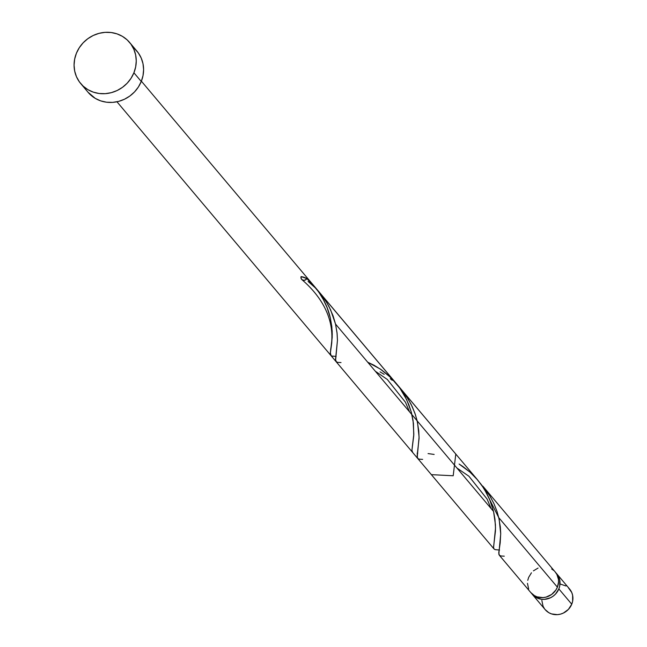<?xml version="1.0" encoding="UTF-8"?>
<svg xmlns="http://www.w3.org/2000/svg" width="647" height="647" viewBox="0 0 647 647"><rect width="100%" height="100%" fill="white"/><g stroke="black" fill="none" stroke-linecap="round" stroke-linejoin="round"><path stroke-width="0.97" d="M555.449 572.425L557.39 574.617L559.72 579.987L559.736 585.964L558.854 588.907L571.754 604.201A15.973 14.921 -40.1 0 0 569.595 589.021L556.695 573.727A15.973 14.921 139.9 0 1 558.854 588.907L555.498 594.108L553.145 596.178L550.46 597.779L544.515 599.348L541.482 599.268L535.878 597.359L531.575 593.412A15.973 14.921 139.9 0 0 532.271 594.318L545.17 609.62A15.973 14.921 -40.1 0 0 571.754 604.201L568.398 609.409L563.359 613.073L560.448 614.149L557.415 614.65L551.462 613.89L548.777 612.66L545.13 609.563M555.919 572.886A15.973 14.921 139.9 0 1 556.695 573.727M80.738 83.6L88.089 92.319A31.946 29.843 -40.1 0 0 141.256 81.49L133.913 72.779L141.256 81.49A31.946 29.843 -40.1 0 0 136.929 51.129L129.586 42.419A31.946 29.843 139.9 0 1 133.913 72.779A31.946 29.843 139.9 0 1 80.738 83.6A31.946 29.843 139.9 0 1 76.411 53.24A31.946 29.843 139.9 0 1 129.586 42.419M499.258 555.166L530.799 592.571A15.973 14.921 -40.1 0 0 557.39 587.161L498.772 517.649L500.341 526.973L500.705 533.371L500.204 542.817L498.764 552.7L499.371 555.288M417.307 457.793L417.727 458.464L417.153 455.69L419.078 438.383L418.771 430.748L417.145 420.841L414.962 413.376L411.128 404.335L405.968 395.584L401.237 389.365L455.795 454.065L453.199 475.771L431.371 474.655L417.63 458.359M399.32 387.173L401.237 389.365M390.27 378.713L392.236 380.323M380.024 371.855L384.189 374.354M499.549 550.007L495.101 549.643L494.009 548.939L493.564 547.694L495.505 528.13L494.947 519.145L493.564 511.47L335.518 324.034L337.006 332.59L337.459 340.379L335.494 359.716L336.521 361.972M530.758 592.523L534.406 595.612L537.099 596.849L543.043 597.61L546.076 597.108L551.681 594.431L555.959 589.91L557.39 587.161A15.973 14.921 -40.1 0 0 555.223 571.98L482.864 486.172L498.772 517.649L557.39 587.161L558.539 581.985L558.442 579.364L556.897 574.471L555.199 571.956M306.84 278.598L306.791 278.558A15.973 14.921 -40.1 0 0 301.073 276.609L301.243 278.8L302.869 280.208L305.101 280.111L306.791 278.558A15.973 14.921 -40.1 0 0 301.073 276.609A3.195 2.984 -40.1 0 0 306.791 278.558A15.973 14.921 -40.1 0 0 301.073 276.609L306.791 278.558C319.084 290.034 326.921 303.136 330.31 317.863L327.245 307.996L323.589 299.99L318.89 292.25L314.402 286.386L306.791 278.558L313.237 285.036L318.89 292.25L323.589 299.99L327.245 307.996L330.31 317.863L327.018 307.406L323.354 299.553L318.696 291.975L311.094 282.707M335.833 356.392L331.798 356.012L330.795 355.381L116.961 101.781L412.422 452.18L116.961 101.781L330.795 355.381L330.285 353.569L331.749 343.007L332.17 330.965L330.31 317.863L332.17 330.965L332.194 337.443L330.285 353.569L330.641 355.163L331.798 356.012L335.833 356.392L331.798 356.012L330.641 355.163L330.285 353.569L332.194 337.443L332.17 330.965L330.31 317.863L331.798 326.42L332.251 334.208L331.757 342.934L330.326 352.712L331.094 355.656L330.48 354.823M412.713 452.463L411.913 450.344L413.748 435.641L413.425 423.219L411.177 411.71L406.656 399.66L399.781 388.014L390.82 377.589L380.363 369.097L367.698 362.199L373.998 365.231L381.382 369.793L388.418 375.357L394.864 381.835L400.517 389.057L405.216 396.797L408.872 404.804L411.476 412.818L413.077 420.558L413.821 434.242L411.913 450.377L412.268 451.97L411.913 450.377L413.821 434.242L413.077 420.558L411.476 412.818L408.872 404.804L405.216 396.797L400.517 389.057L396.029 383.186L388.418 375.357L381.382 369.793L373.998 365.231L367.698 362.199L373.998 365.231L381.382 369.793L388.418 375.357L394.864 381.835L400.517 389.057L405.216 396.797L408.872 404.804L411.476 412.818L413.077 420.558L413.821 434.242L412.276 447.061M434.153 454.437L428.071 453.587L434.153 454.437M463.009 466.592L459.111 464.045L470.046 472.164L476.491 478.643L482.144 485.857L486.843 493.596L490.499 501.611L493.564 511.47L490.499 501.611L486.843 493.596L482.144 485.857L477.656 479.993L470.046 472.164L459.111 464.045L469.94 472.075L477.656 479.993L319.618 292.557L326.428 302.003L330.641 309.905L335.518 324.034L493.564 511.47L490.499 501.611L486.843 493.596L482.144 485.857L476.491 478.643L470.046 472.164L463.009 466.592M316.933 289.541L326.428 302.003L330.641 309.905L335.518 324.034L330.641 309.905L326.428 302.003L316.933 289.541L325.781 300.976L329.04 306.638L333.059 315.776L335.518 324.034L493.564 511.47L489.633 499.476L486.779 493.483L483.333 487.636L477.656 479.993L314.474 286.467M308.32 281.655L315.113 287.664L308.32 281.655M331.579 355.931L331.094 355.656M336.108 356.392L332.194 356.125M417.736 453.199L417.113 453.191M341.009 362.563L337.863 362.393L336.278 361.819L335.575 360.597L337.459 340.282L337.095 333.391L335.518 324.034L493.564 511.47L495.424 524.58L495.448 531.05L493.54 547.184L493.896 548.777L495.044 549.626L499.08 550.007M317.499 290.155L476.734 478.893M308.085 281.469L311.45 284.243M538.069 568.066L533.403 570.864M531.462 572.781L528.639 577.391L527.758 580.327M527.467 583.343L528.664 589.126M553.743 570.476L551.673 568.972M134.447 48.541L138.321 52.917L141.208 58.028L142.987 63.657L143.602 69.593L143.011 75.618L141.256 81.49L138.401 86.989L134.544 91.898L129.837 96.039L124.475 99.234L118.644 101.377L112.578 102.388L106.512 102.21L100.673 100.867L95.295 98.401L88 92.214M76.411 53.24L79.274 47.749L83.131 42.831L87.83 38.699L93.2 35.496L99.031 33.353L105.097 32.35L111.163 32.528L116.994 33.87L122.38 36.337L127.095 39.823L130.977 44.206L133.856 49.309L135.644 54.946L136.25 60.883L135.668 66.908L133.913 72.779L131.05 78.279L127.192 83.188L122.493 87.321L117.123 90.523L111.3 92.667L105.235 93.669L99.169 93.5L93.33 92.149L87.952 89.69L83.228 86.197L79.355 81.813L76.467 76.71L74.688 71.081L74.073 65.137L74.656 59.12L76.411 53.24M544.475 608.722L543.035 606.166L541.838 600.384M560.383 584.079L565.988 585.98M568.349 587.727L571.73 592.466L572.619 595.289L572.635 601.265L571.754 604.201L558.854 588.907A15.973 14.921 139.9 0 1 532.271 594.318M504.264 556.169L501.118 555.999L499.533 555.425L498.821 554.204L500.713 533.896L499.177 519.476L497.058 511.559L493.896 503.52L489.682 495.618L480.179 483.147M422.637 459.37L419.491 459.192L417.905 458.618L417.202 457.405L419.086 437.089L417.55 422.669L415.431 414.759L412.268 406.712L408.055 398.811L398.552 386.348M336.003 361.56L494.049 548.988M330.795 355.381L412.422 452.188M395.147 382.134L141.378 81.182M330.657 350.253C329.921 348.45 342.303 314.668 302.084 279.795M335.882 356.254L336.019 356.715M409.535 411.815L405.459 402.248L387.294 379.441L375.3 371.224M491.162 508.623L487.086 499.047L468.921 476.241L456.928 468.024M499.136 549.869L499.274 550.322"/></g></svg>
